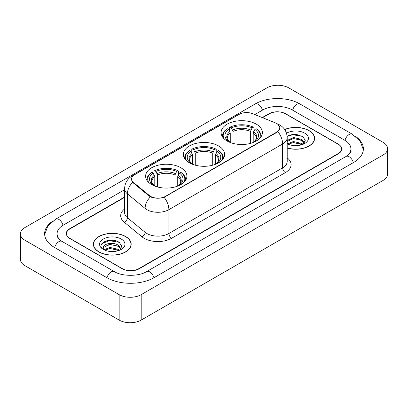 <?xml version="1.0" encoding="UTF-8"?>
<svg xmlns="http://www.w3.org/2000/svg" width="408" height="408" viewBox="0 0 408 408"><rect width="100%" height="100%" fill="white"/><g stroke="black" fill="none" stroke-linecap="round" stroke-linejoin="round"><path stroke-width="0.61" d="M218.596 145.957A20.645 11.919 0 0 0 196.1 143.371A20.645 11.919 0 0 0 183.355 154.382A20.645 11.919 0 0 0 189.404 162.812A20.645 11.919 0 0 0 211.9 165.398A20.645 11.919 0 0 0 224.645 154.382A20.645 11.919 0 0 0 218.596 145.957M180.861 167.744A20.645 11.919 0 0 0 158.365 165.158A20.645 11.919 0 0 0 145.62 176.169A20.645 11.919 0 0 0 151.664 184.6A20.645 11.919 0 0 0 174.165 187.18A20.645 11.919 0 0 0 186.91 176.169A20.645 11.919 0 0 0 180.861 167.744M256.336 124.17A20.645 11.919 0 0 0 233.835 121.584A20.645 11.919 0 0 0 221.09 132.595A20.645 11.919 0 0 0 227.139 141.025A20.645 11.919 0 0 0 249.635 143.611A20.645 11.919 0 0 0 262.38 132.595A20.645 11.919 0 0 0 256.336 124.17M276.716 123.532A10.516 6.074 0 0 0 275.313 122.854L252.634 113.684A10.516 6.074 0 0 0 239.159 114.362L134.686 174.685A10.516 6.074 0 0 0 131.606 178.979A10.516 6.074 0 0 0 133.503 182.463L149.384 195.554A10.516 6.074 0 0 0 165.439 196.365L276.716 132.121A10.516 6.074 0 0 0 279.796 127.826A10.516 6.074 0 0 0 276.716 123.532M124.588 197.37L69.86 228.964A11.684 6.747 0 0 0 66.438 233.738A11.684 6.747 0 0 0 69.86 238.507L122.196 268.724A11.684 6.747 0 0 0 138.72 268.724L338.14 153.592A11.684 6.747 0 0 0 341.562 148.818A11.684 6.747 0 0 0 338.14 144.049L285.804 113.832A11.684 6.747 0 0 0 269.28 113.832L262.574 117.703M347.024 155.851A21.032 12.143 0 0 0 350.911 148.818A21.032 12.143 0 0 0 344.75 140.23L292.419 110.017A21.032 12.143 0 0 0 262.67 110.017L254.801 114.561M124.588 189.735L63.25 225.15A21.032 12.143 0 0 0 57.089 233.738A21.032 12.143 0 0 0 60.976 240.771M119.167 294.642A15.581 8.996 0 0 0 141.199 294.642L383.035 155.02A15.581 8.996 0 0 0 387.6 148.66A15.581 8.996 0 0 0 383.035 142.3L288.833 87.914A15.581 8.996 0 0 0 266.801 87.914L24.965 227.536A15.581 8.996 0 0 0 20.4 233.896A15.581 8.996 0 0 0 24.965 240.256L119.167 294.642L119.167 320.086A15.581 8.996 0 0 0 141.199 320.086L383.035 180.464A15.581 8.996 0 0 0 387.6 174.104L387.6 148.66M20.4 233.896L20.4 259.34A15.581 8.996 0 0 0 24.965 265.7L119.167 320.086M52.372 221.371A33.502 19.339 0 0 0 44.625 233.738A33.502 19.339 0 0 0 54.437 247.411L106.769 277.629A33.502 19.339 0 0 0 154.148 277.629L353.563 162.496A33.502 19.339 0 0 0 363.375 148.818A33.502 19.339 0 0 0 355.628 136.451M287.201 148.058A18.89 10.909 0 0 0 314.614 138.322A18.89 10.909 0 0 0 309.08 130.611A18.89 10.909 0 0 0 284.672 129.474M125.638 236.523A18.89 10.909 0 0 0 105.05 234.156A18.89 10.909 0 0 0 93.386 244.234A18.89 10.909 0 0 0 98.92 251.945A18.89 10.909 0 0 0 119.508 254.311A18.89 10.909 0 0 0 131.172 244.234A18.89 10.909 0 0 0 125.638 236.523M93.58 245.213A18.89 10.909 0 0 0 93.514 245.504M278.292 124.695L279.934 127.765L277.874 131.616L276.853 132.355L164.118 197.288C159.946 198.548 155.779 198.548 151.613 197.288L149.246 196.095L133.365 183.003L132.661 182.284L131.468 179.25L132.003 177.317M124.588 197.054L69.722 228.73A11.684 6.747 0 0 0 66.3 233.498A11.684 6.747 0 0 0 69.722 238.272L122.609 268.801A11.684 6.747 0 0 0 139.133 268.801L338.278 153.826A11.684 6.747 0 0 0 341.7 149.058A11.684 6.747 0 0 0 338.278 144.284L285.391 113.756A11.684 6.747 0 0 0 268.867 113.756L262.252 117.57M131.039 245.504A18.89 10.909 0 0 0 130.978 245.213M314.486 139.597A18.89 10.909 0 0 0 314.42 139.306M113.837 240.373A15.581 8.996 0 0 0 104.718 241.454M297.279 134.462A15.581 8.996 0 0 0 288.16 135.548M287.201 147.931A18.697 10.797 0 0 0 314.42 138.322A18.697 10.797 0 0 0 308.943 130.688A18.697 10.797 0 0 0 284.743 129.586M293.597 145.554L296.565 145.641M287.773 143.687L293.444 141.525L301.951 143.514L302.981 144.34M288.293 144.233L293.444 142.535L302.134 144.651M287.201 142.79A8.808 5.085 0 0 0 288.369 144.304M287.201 140.434L293.444 137.486L301.951 139.475L304.475 142.968M287.201 141.443L293.444 138.496L301.951 140.485L304.276 143.234M287.201 143.759A12.699 7.334 0 0 0 304.705 143.509A12.699 7.334 0 0 0 304.705 133.136A12.699 7.334 0 0 0 286.528 133.263M303.277 144.218L305.271 140.311L302.751 136.517L294.836 134.247L287.125 136.109M287.859 144.08L287.201 143.381M287.145 136.349L292.75 134.732L302.578 136.399M289.95 139.276L292.75 138.771L299.768 139.373M289.95 143.315L292.75 142.81L299.768 143.412M99.057 251.869A18.697 10.797 0 0 0 119.432 254.204A18.697 10.797 0 0 0 130.978 244.234A18.697 10.797 0 0 0 125.501 236.599A18.697 10.797 0 0 0 105.121 234.258A18.697 10.797 0 0 0 93.58 244.234A18.697 10.797 0 0 0 99.057 251.869M110.15 251.461L113.118 251.547M104.326 249.599L109.997 247.437L118.504 249.426L119.534 250.252M104.851 250.145L109.997 248.446L118.692 250.563M104.417 249.992L103.504 247.86A8.808 5.085 0 0 0 104.927 250.211M121.033 248.88L118.504 245.386C113.22 241.444 102.342 243.877 103.504 247.86L103.474 247.472M103.53 247.982L103.775 247.33L109.997 244.407L118.504 246.396L120.834 249.14M119.835 250.124L121.824 246.218L119.309 242.429C110.395 236.023 94.559 244.463 103.703 249.64L104.157 249.915M121.258 239.047A12.699 7.334 0 0 0 103.295 239.047A12.699 7.334 0 0 0 103.295 249.421A12.699 7.334 0 0 0 121.258 249.416A12.699 7.334 0 0 0 121.258 239.047M101.847 243.704L109.308 240.638L119.136 242.311M106.508 245.188L109.308 244.678L116.326 245.279M106.508 249.227L109.308 248.717L116.326 249.319M230.26 142.504L230.26 132.993L228.592 129.464A16.748 9.67 0 0 0 228.592 141.459L228.281 141.637M229.52 131.06L229.52 127.454L230.076 127.138A18.544 10.705 0 0 1 253.399 127.138L252.124 127.872A16.748 9.67 0 0 0 231.351 127.872L233.014 131.401L233.014 143.402M250.456 143.402L250.456 131.401L252.124 127.872M224.135 138.827A18.544 10.705 0 0 1 227.317 128.729L226.766 129.045A19.319 11.154 0 0 0 222.416 136.094A19.319 11.154 0 0 0 222.462 136.869M253.399 127.138L253.949 127.454L253.949 131.06M227.317 128.729L228.592 129.464M231.351 127.872L230.076 127.138M228.592 141.459L230.122 142.453M261.008 136.869A19.319 11.154 0 0 0 261.054 136.094A19.319 11.154 0 0 0 256.703 129.045L256.153 128.729A18.544 10.705 0 0 1 259.335 138.827M255.189 141.637L254.878 141.459A16.748 9.67 0 0 0 254.878 129.464L256.153 128.729M253.348 142.453L254.878 141.459M254.878 129.464L253.21 132.993L253.21 142.504M192.525 164.291L192.525 154.78L190.857 151.251A16.748 9.67 0 0 0 190.857 163.241L190.546 163.424M191.786 152.847L191.786 149.241L192.336 148.925A18.544 10.705 0 0 1 215.664 148.925L214.389 149.66A16.748 9.67 0 0 0 193.611 149.66L195.279 153.189L195.279 165.189M212.721 165.189L212.721 153.189L214.389 149.66M186.4 160.614A18.544 10.705 0 0 1 189.582 150.511L189.031 150.833A19.319 11.154 0 0 0 184.681 157.881A19.319 11.154 0 0 0 184.727 158.656M215.664 148.925L216.214 149.241L216.214 152.847M189.582 150.511L190.857 151.251M193.611 149.66L192.336 148.925M190.857 163.241L192.387 164.24M223.273 158.656A19.319 11.154 0 0 0 223.319 157.881A19.319 11.154 0 0 0 218.969 150.833L218.418 150.511A18.544 10.705 0 0 1 221.6 160.614M217.454 163.424L217.143 163.241A16.748 9.67 0 0 0 217.143 151.251L218.418 150.511M215.613 164.24L217.143 163.241M217.143 151.251L215.475 154.78L215.475 164.291M154.79 186.079L154.79 176.567L153.122 173.038A16.748 9.67 0 0 0 153.122 185.028L152.811 185.212M154.051 174.629L154.051 171.029L154.601 170.707A18.544 10.705 0 0 1 177.924 170.707L176.649 171.447A16.748 9.67 0 0 0 155.876 171.447L157.544 174.976L157.544 186.976M174.986 186.976L174.986 174.976L176.649 171.447M148.665 182.401A18.544 10.705 0 0 1 151.847 172.298L151.297 172.615A19.319 11.154 0 0 0 146.946 179.668A19.319 11.154 0 0 0 146.992 180.443M177.924 170.707L178.48 171.029L178.48 174.629M151.847 172.298L153.122 173.038M155.876 171.447L154.601 170.707M153.122 185.028L154.652 186.028M185.538 180.443A19.319 11.154 0 0 0 185.584 179.668A19.319 11.154 0 0 0 181.234 172.615L180.683 172.298A18.544 10.705 0 0 1 183.865 182.401M179.719 185.212L179.408 185.028A16.748 9.67 0 0 0 179.408 173.038L180.683 172.298M177.878 186.028L179.408 185.028M179.408 173.038L177.74 176.567L177.74 186.079M133.503 182.463L133.503 183.115M149.384 195.554L149.384 196.207M165.439 196.365L165.439 196.676M276.716 132.121L276.716 132.432M153.913 277.761A6.232 3.601 -120 0 0 146.62 271.595C138.96 276.548 121.956 276.548 114.291 271.595L61.96 241.378L60.119 240.159L57.349 236.885L57.089 235.645M107.003 277.761A6.232 3.601 -60 0 1 111.175 271.901A6.232 3.601 -60 0 1 114.291 271.595M54.672 247.549A6.232 3.601 -60 0 1 58.844 241.689A6.232 3.601 -60 0 1 61.96 241.378M44.661 234.615L47.762 226.139L55.728 219.116A6.232 3.601 60 0 1 63.016 225.287M55.728 219.116L255.148 103.984A6.232 3.601 60 0 1 262.436 110.15M255.148 103.984C267.301 96.752 287.783 96.752 299.941 103.984A6.232 3.601 120 0 0 296.825 104.29A6.232 3.601 120 0 0 292.653 110.15M363.339 149.695L360.239 141.219L352.272 134.196A6.232 3.601 120 0 0 349.156 134.507A6.232 3.601 120 0 0 344.984 140.367M353.328 162.629A6.232 3.601 -120 0 0 346.04 156.463L146.62 271.595M141.199 320.086L141.199 294.642M24.965 265.7L24.965 240.256M383.035 180.464L383.035 155.02M287.201 157.896A19.477 11.245 180 0 1 285.391 172.594L171.635 238.272A3.896 2.249 60 0 1 168.881 233.498L282.637 167.821A15.581 8.996 0 0 0 287.201 161.461L287.201 137.608A15.581 8.996 180 0 1 282.637 143.968A13.632 7.869 -120 0 0 277.874 131.616M171.635 238.272A19.477 11.245 180 0 1 144.09 238.272A19.477 11.245 180 0 1 141.907 236.768L124.216 222.176A19.477 11.245 180 0 1 124.588 208.983M146.844 233.498A15.581 8.996 0 0 0 168.881 233.498L168.881 209.646A15.581 8.996 180 0 1 146.844 209.646A15.581 8.996 180 0 1 145.1 208.442L127.403 193.851A15.581 8.996 180 0 1 124.588 188.695L124.588 212.548A15.581 8.996 0 0 0 127.403 217.709L145.1 232.3A15.581 8.996 0 0 0 146.844 233.498M287.201 137.608C286.936 132.003 284.478 127.801 279.817 125.006L277.848 124.047A13.632 6.385 112 0 0 277.267 123.879M164.118 197.288A13.632 7.869 60 0 1 168.881 209.646L282.637 143.968L282.637 167.821A3.896 2.249 60 0 0 285.391 172.594M133.441 175.547A13.632 7.869 -120 0 0 131.973 176.093C127.311 178.888 124.848 183.09 124.588 188.695M131.973 176.093L238.155 114.786A13.632 7.869 60 0 1 239.185 114.352M132.661 182.284A13.632 9.119 129.5 0 0 127.403 193.851L127.403 217.709A3.896 2.606 -50.5 0 1 124.216 222.176M150.409 196.819A13.632 9.119 129.5 0 0 145.1 208.442L145.1 232.3A3.896 2.606 -50.5 0 1 141.907 236.768M230.26 132.993A14.413 8.323 0 0 0 227.322 138.026C226.93 138.761 227.797 140.158 229.923 142.219M250.456 131.401A14.413 8.323 0 0 0 233.014 131.401M229.852 131.631A14.984 8.65 0 0 0 229.852 142.173M250.864 130.045A14.984 8.65 0 0 0 232.606 130.045M253.618 142.173A14.984 8.65 0 0 0 253.618 131.631M253.546 142.219C255.673 140.163 256.54 138.766 256.147 138.026A14.413 8.323 0 0 0 253.21 132.993M192.525 154.78A14.413 8.323 0 0 0 189.587 159.814C189.195 160.548 190.062 161.945 192.188 164.006M212.721 153.189A14.413 8.323 0 0 0 195.279 153.189M192.117 153.418A14.984 8.65 0 0 0 192.117 163.96M213.129 151.827A14.984 8.65 0 0 0 194.871 151.827M215.883 163.96A14.984 8.65 0 0 0 215.883 153.418M215.812 164.006C217.938 161.951 218.805 160.553 218.413 159.814A14.413 8.323 0 0 0 215.475 154.78M154.79 176.567A14.413 8.323 0 0 0 151.852 181.601C151.46 182.335 152.327 183.733 154.454 185.793M174.986 174.976A14.413 8.323 0 0 0 157.544 174.976M154.382 175.205A14.984 8.65 0 0 0 154.382 185.747M175.394 173.614A14.984 8.65 0 0 0 157.136 173.614M178.148 185.747A14.984 8.65 0 0 0 178.148 175.205M178.077 185.793C180.203 183.738 181.07 182.34 180.678 181.601A14.413 8.323 0 0 0 177.74 176.567M131.606 178.979L131.606 180.27M279.796 127.826L279.796 128.755M350.911 150.725C351.778 151.358 350.156 153.27 346.04 156.463M299.941 103.984L352.272 134.196M238.155 114.786L241.714 113.281M277.848 124.047L277.001 123.706M314.42 139.883L314.42 138.322M130.978 245.794L130.978 244.234M93.58 245.794L93.58 244.234M222.416 136.797L222.416 136.094M261.054 136.797L261.054 136.094M184.681 158.584L184.681 157.881M223.319 158.584L223.319 157.881M146.946 180.372L146.946 179.668M185.584 180.372L185.584 179.668"/></g></svg>
